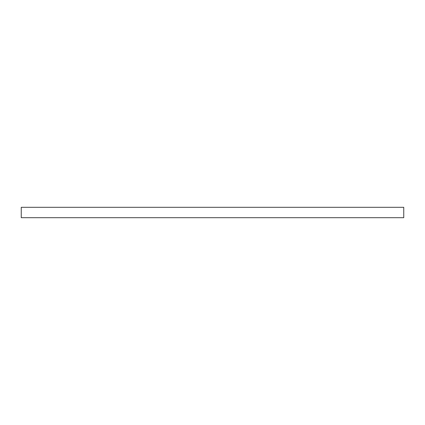 <?xml version="1.0" encoding="UTF-8"?>
<svg xmlns="http://www.w3.org/2000/svg" width="425" height="425" viewBox="0 0 425 425"><rect width="100%" height="100%" fill="white"/><g stroke="black" fill="none" stroke-linecap="round" stroke-linejoin="round"><path stroke-width="0.64" d="M21.25 217.69L403.75 217.69L403.75 207.31L21.25 207.31L21.25 217.69"/></g></svg>
